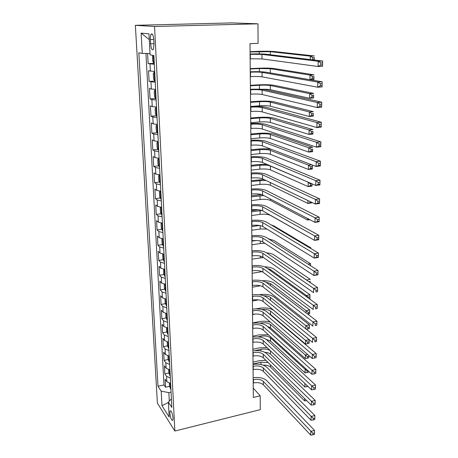 <?xml version="1.0" encoding="UTF-8"?>
<svg xmlns="http://www.w3.org/2000/svg" width="458" height="458" viewBox="0 0 458 458"><rect width="100%" height="100%" fill="white"/><g stroke="black" fill="none" stroke-linecap="round" stroke-linejoin="round"><path stroke-width="0.69" d="M173.038 418.125C172.334 412.916 171.349 410.523 170.084 410.94L169.861 413.173C170.559 418.349 171.544 420.742 172.815 420.335L173.038 418.125M135.368 25.316L157.397 403.132L174.847 431.041L154.558 26.495L135.368 25.316L232.006 22.9L257.969 23.816L154.558 26.495M147.602 53.483L148.152 63.622L154.272 63.341M154.69 71.511L148.535 70.772L149.108 81.409L155.056 81.077M155.6 89.413L151.323 89.047L149.485 88.451L150.047 98.928L155.565 98.567M156.504 107.046L152.251 106.588L150.419 105.861L150.974 116.177L156.361 115.777M157.392 124.404L153.167 123.855L151.34 123.002L151.884 133.169L157.151 132.723M158.262 141.493L154.065 140.864L152.245 139.89L152.783 149.903L157.941 149.423M159.121 158.331L154.953 157.615L153.144 156.527L153.67 166.386L158.72 165.87M159.968 174.91L155.829 174.12L154.02 172.912L154.546 182.633L159.493 182.078M160.804 191.249L156.688 190.379L154.89 189.062L155.405 198.635L160.254 198.051M161.628 207.342L157.535 206.398L155.743 204.972L156.252 214.407L161.016 213.794M162.435 223.201L158.371 222.182L156.59 220.653L157.088 229.95L161.766 229.309M163.231 238.824L159.195 237.736L157.42 236.11L157.913 245.276L162.504 244.606M164.021 254.224L160.008 253.068L158.239 251.345L158.726 260.379L163.237 259.68M164.794 269.407L160.81 268.182L159.046 266.361L159.521 275.269L163.964 274.548M165.561 284.366L161.594 283.084L159.842 281.166L160.311 289.948L164.685 289.204M166.311 299.12L162.372 297.769L160.626 295.765L161.09 304.427L165.395 303.66M167.055 313.661L163.14 312.253L161.399 310.163L161.857 318.705L166.094 317.915M167.788 328.002L163.895 326.537L162.161 324.361L162.613 332.783L166.792 331.97M168.51 342.149L164.645 340.62L162.916 338.365L163.363 346.672L167.479 345.842M169.225 356.095L165.378 354.515L163.655 352.173L164.096 360.372L168.155 359.519M169.929 369.852L166.105 368.215L164.388 365.799L164.823 373.888L168.825 373.018M257.969 23.816L258.089 43.367L249.988 43.665L253.337 397.458L260.196 395.798L253.251 388.121M150.396 39.565L150.619 43.796C151.14 48.8 152.056 50.678 153.361 49.441L154.008 44.254L153.791 39.96C153.264 34.928 152.354 33.039 151.054 34.293C150.516 35.403 150.298 37.161 150.396 39.565L153.756 39.451M171.406 398.821L168.384 402.13L171.847 407.414L153.871 55.55L150.081 54.857L148.976 33.858L141.116 33.119L142.255 53.431L138.82 52.807L157.999 386.271L161.182 391.132L168.847 392.638L169.294 401.134M168.384 402.13L169.174 417.043L162 405.708L161.182 391.132M154.317 64.269L148.152 63.622M145.942 53.466L163.993 384.932L165.538 387.222L169.494 386.334M170.622 383.42L166.821 381.732L165.109 379.247L165.538 387.222M170.342 378.016L166.535 376.35L164.823 373.888M169.649 364.368L165.813 362.759L164.096 360.372M168.939 350.536L165.086 348.979L163.363 346.672M168.223 336.515L164.348 335.01L162.613 332.783M167.496 322.295L163.598 320.846L161.857 318.705M166.764 307.873L162.836 306.482L161.09 304.427M166.014 293.246L162.063 291.918L160.311 289.948M165.258 278.407L161.285 277.147L159.521 275.269M164.485 263.361L160.489 262.165L158.726 260.379M163.706 248.093L159.682 246.965L157.913 245.276M162.916 232.601L158.869 231.542L157.088 229.95M162.115 216.886L158.039 215.895L156.252 214.407M161.296 200.93L157.197 200.02L155.405 198.635M160.472 184.746L156.344 183.904L154.546 182.633M159.63 168.309L155.48 167.548L153.67 166.386M158.777 151.627L154.598 150.945L152.783 149.903M157.913 134.686L153.705 134.091L151.884 133.169M157.037 117.488L152.8 116.979L150.974 116.177M156.144 100.027L151.879 99.604L150.047 98.928M155.239 82.285L149.108 81.409M260.196 395.798L260.281 409.652L174.847 431.041M171.063 392.128L168.847 392.638M150.012 53.506L142.255 53.431M163.993 384.932L157.999 386.271M149.279 39.623L141.116 33.119M162 405.708L168.401 402.45M250.131 58.796L261.993 58.922L318.087 66.513L318.19 61.275L322.632 61.057L265.938 54.221C262.32 53.872 257.035 53.798 250.085 53.998M250.091 54.296L261.976 54.393L318.19 61.275L320.818 62.946L320.772 65.047L322.552 64.956L322.598 62.861L320.818 62.946M322.552 64.956L322.518 66.278L318.087 66.513L320.772 65.047M322.598 62.861L322.632 61.057M152.571 55.309L152.669 61.051L153.796 63.072L154.26 63.135M310.255 59.563L310.306 56.145L314.36 55.962L274.021 51.508C270.048 51.176 264.541 51.13 257.499 51.376L250.062 51.691M153.974 57.536L154.083 59.66M250.068 51.966L270.294 51.668L310.306 56.145L312.677 57.656L312.642 59.563L314.262 59.483L314.297 57.576L312.677 57.656M314.297 57.576L314.262 59.483M312.213 59.803L312.642 59.563M250.303 76.618L250.56 76.601C255.524 76.371 259.36 76.457 262.073 76.847L317.669 87.22L317.772 82.079L322.18 81.81L265.983 72.181C262.394 71.683 257.15 71.551 250.257 71.78M250.257 72.187L250.52 72.175C255.49 71.952 259.337 72.026 262.05 72.393L317.772 82.079L320.377 83.774L320.331 85.835L322.094 85.72L322.14 83.665L320.377 83.774M322.094 85.72L322.066 86.94L317.669 87.22L320.331 85.835M322.14 83.665L322.18 81.81M250.469 94.165L250.726 94.148C255.65 93.884 259.457 93.999 262.148 94.497L317.262 107.561L317.365 102.512L321.734 102.191L266.029 89.86C262.468 89.218 257.264 89.029 250.423 89.293M250.429 89.802L250.681 89.785C255.616 89.533 259.434 89.642 262.131 90.112L317.365 102.512L319.942 104.229L319.902 106.25L321.648 106.119L321.693 104.098L319.942 104.229M321.648 106.119L321.619 107.229L317.262 107.561L319.902 106.25M321.693 104.098L321.734 102.191M250.629 111.449L250.887 111.426C255.77 111.128 259.549 111.283 262.222 111.878L316.862 127.547L316.959 122.584L321.293 122.212L266.075 107.269C262.543 106.491 257.379 106.245 250.583 106.542M250.589 107.149L250.847 107.132C255.741 106.846 259.526 106.983 262.205 107.556L316.959 122.584L319.518 124.318L319.472 126.305L321.207 126.15L321.253 124.164L319.518 124.318M321.207 126.15L321.184 127.158L316.862 127.547L319.472 126.305M321.253 124.164L321.293 122.212M250.789 128.469L251.047 128.446C255.896 128.114 259.646 128.297 262.297 128.996L316.472 147.178L316.57 142.301L320.863 141.883L266.121 124.416C262.611 123.5 257.488 123.202 250.744 123.528M250.749 124.238L251.007 124.215C255.862 123.895 259.623 124.066 262.279 124.742L316.57 142.301L319.1 144.052L319.06 146.005L320.777 145.833L320.818 143.881L319.1 144.052M320.777 145.833L320.755 146.743L316.472 147.178L319.06 146.005M320.818 143.881L320.863 141.883M154.712 72.055L154.254 72.078L153.316 73.606L153.596 78.942L154.712 81.014L155.176 81.095M154.254 72.078L154.718 72.152M309.917 79.709L309.997 75.06L314.011 74.826L274.004 68.528C270.065 68.047 264.592 67.956 257.602 68.253L250.223 68.631M154.896 75.587L155.004 77.677M250.228 69.009L259.337 68.534L270.306 68.723L309.997 75.06L312.345 76.583L312.31 78.461L313.919 78.364L313.953 76.492L312.345 76.583M313.953 76.492L313.925 79.497L310.055 79.732M313.925 79.497L313.919 78.364M309.963 79.715L312.31 78.461M155.623 89.848L155.17 89.877L154.231 91.302L154.506 96.564L155.623 98.676L156.081 98.779M155.17 89.877L155.628 89.974M261.077 89.304C265.165 89.184 268.245 89.31 270.323 89.694L309.614 98.27L309.688 93.661L313.673 93.392L273.993 85.302C270.077 84.678 264.65 84.535 257.705 84.885L250.383 85.331M155.8 93.352L155.909 95.413M250.389 85.806L259.428 85.251C264.083 85.016 267.712 85.108 270.317 85.532L309.688 93.661L312.018 95.207L311.984 97.05L313.575 96.936L313.61 95.092L312.018 95.207M313.61 95.092L313.587 97.983L309.614 98.27L311.984 97.05M313.587 97.983L313.575 96.936M156.522 107.372L156.069 107.407L155.136 108.735L155.399 113.91L156.51 116.069L156.968 116.195M156.069 107.407L156.527 107.521M250.583 106.456L259.543 105.798C264.157 105.529 267.753 105.661 270.334 106.193L309.31 116.498L309.385 111.97L313.335 111.655L273.976 101.831C270.088 101.069 264.701 100.886 257.808 101.275L250.537 101.791M156.699 110.847L156.802 112.88M250.543 102.357L259.52 101.716C264.14 101.458 267.747 101.579 270.329 102.088L309.385 111.97L311.692 113.527L311.663 115.342L313.243 115.21L313.278 113.395L311.692 113.527M313.278 113.395L313.255 116.172L309.31 116.498L311.663 115.342M313.255 116.172L313.243 115.21M157.403 124.628L156.023 125.898L156.287 130.994L157.392 133.192L157.844 133.341M156.951 124.662L157.409 124.799M250.738 122.715L259.629 121.977C264.214 121.673 267.781 121.834 270.346 122.458L309.013 134.44L309.087 129.98L313.009 129.625L273.964 118.118C270.106 117.225 264.753 116.996 257.911 117.431L250.692 118.015M157.575 128.08L157.678 130.078M250.698 118.674L259.606 117.952C264.197 117.66 267.775 117.815 270.34 118.416L309.087 129.98L311.377 131.555L311.343 133.341L312.917 133.192L312.946 131.412L311.377 131.555M312.946 131.412L312.929 134.074L309.013 134.44L311.343 133.341M312.929 134.074L312.917 133.192M250.95 145.232L251.202 145.209C256.016 144.848 259.738 145.06 262.371 145.85L316.083 166.466L316.18 161.674L320.44 161.21L266.161 141.299C262.68 140.257 257.596 139.908 250.904 140.262M250.91 141.064L251.161 141.041C255.982 140.686 259.715 140.892 262.354 141.659L316.18 161.674L318.688 163.443L318.648 165.367L320.354 165.172L320.394 163.254L318.688 163.443M320.354 165.172L320.331 165.991L316.083 166.466L318.648 165.367M320.394 163.254L320.44 161.21M158.268 141.619L156.894 142.804L157.157 147.825L158.256 150.064L158.708 150.23M157.827 141.659L158.279 141.814M250.887 138.734L259.72 137.921C264.266 137.595 267.815 137.784 270.357 138.488L308.721 152.096L308.789 147.705L312.682 147.316L273.947 134.177C270.117 133.152 264.804 132.883 258.009 133.364L250.847 134.005M158.445 145.043L158.542 147.012M250.852 134.755L259.697 133.954C264.255 133.633 267.804 133.816 270.352 134.503L308.789 147.705L311.062 149.297L311.034 151.054L312.591 150.894L312.625 149.136L311.062 149.297M312.625 149.136L312.602 151.695L308.721 152.096L311.034 151.054M312.602 151.695L312.591 150.894M251.11 161.754L251.356 161.726C256.131 161.331 259.829 161.577 262.445 162.458L315.705 185.427L315.797 180.715L320.022 180.206L266.207 157.936C262.749 156.762 257.699 156.367 251.058 156.751M251.07 157.644L251.316 157.621C256.102 157.231 259.806 157.472 262.423 158.331L315.797 180.715L318.287 182.502L318.247 184.391L319.936 184.179L319.976 182.295L318.287 182.502M319.936 184.179L319.919 184.9L315.705 185.427L318.247 184.391M319.976 182.295L320.022 180.206M159.126 158.359L157.758 159.453L158.016 164.399L159.556 166.861M158.686 158.405L159.132 158.577M271.64 149.411C267.609 148.747 263.098 148.632 258.112 149.068L250.995 149.772M159.298 161.76L159.395 163.695M251.001 150.602L259.783 149.732C264.306 149.382 267.838 149.594 270.363 150.367L308.503 165.155L311.732 164.794M251.041 154.535L259.806 153.642C264.323 153.287 267.844 153.504 270.369 154.294L308.434 169.477L308.503 165.155L310.759 166.758L310.724 168.487L312.27 168.315L312.304 166.586L310.759 166.758M312.362 165.04L312.287 169.036L308.434 169.477L310.724 168.487M312.287 169.036L312.27 168.315M312.304 166.586L312.356 165.035M251.259 178.025L251.511 177.996C256.251 177.572 259.921 177.847 262.514 178.82L315.333 204.062L315.425 199.43L319.61 198.875L266.253 174.326C262.818 173.032 257.808 172.586 251.213 172.992M251.224 173.977L251.471 173.954C256.222 173.536 259.898 173.8 262.497 174.756L315.425 199.43L317.886 201.234L317.846 203.089L319.524 202.86L319.564 201.005L317.886 201.234M319.524 202.86L319.507 203.495L315.333 204.062L317.846 203.089M319.564 201.005L319.61 198.875M159.556 174.893L158.605 175.861L158.857 180.733L160.397 183.252M159.527 174.893L159.979 175.088M266.871 164.37L258.209 164.554L251.139 165.315M160.14 178.219L160.237 180.131M251.15 166.231L259.869 165.292C264.363 164.909 267.867 165.149 270.375 166.002L308.463 182.301M251.184 170.107L259.892 169.145C264.375 168.762 267.873 169.002 270.38 169.878L308.148 186.583L308.217 182.33L310.455 183.95L310.421 185.65L311.955 185.461L311.99 183.824M311.875 183.773L310.455 183.95M312.018 183.835L311.972 186.108L308.148 186.583L310.421 185.65M311.972 186.108L311.955 185.461M251.413 194.06L251.66 194.032C256.365 193.579 260.007 193.883 262.583 194.942L314.967 222.376L315.052 217.825L319.209 217.229L266.293 190.471C262.886 189.057 257.911 188.57 251.368 188.999M251.373 190.076L251.619 190.041C256.337 189.601 259.984 189.893 262.566 190.934L315.052 217.825L317.497 219.645L317.457 221.466L319.123 221.225L319.163 219.405L317.497 219.645M319.123 221.225L319.106 221.775L314.967 222.376L317.457 221.466M319.163 219.405L319.209 217.229M160.283 191.215L159.441 192.022L159.693 196.826L161.222 199.396M160.518 191.232L160.81 191.352M264.003 179.53L251.287 180.647M160.964 194.438L161.061 196.322M251.293 181.643L259.955 180.629L266.098 180.532M251.333 185.461L259.972 184.431C264.426 184.019 267.901 184.288 270.392 185.244L307.868 203.432L307.919 200.518M310.14 201.583L310.123 202.55L311.652 202.299M311.675 202.316L311.663 202.923L307.868 203.432L310.123 202.55M311.663 202.923L311.646 202.344M251.562 209.861L251.808 209.833C256.48 209.346 260.092 209.678 262.652 210.823L314.606 240.387L314.692 235.916L318.814 235.28L266.333 206.386C262.955 204.852 258.014 204.32 251.516 204.778M251.528 205.934L251.768 205.9C256.451 205.424 260.075 205.751 262.634 206.873L314.692 235.916L317.113 237.748L317.079 239.54L318.728 239.282L318.762 237.49L317.113 237.748M318.728 239.282L318.711 239.746L314.606 240.387L317.079 239.54M318.762 237.49L318.814 235.28M161.01 207.302L160.266 207.949L160.512 212.678L162.035 215.3M261.799 194.61L251.431 195.761M161.783 210.422L161.88 212.272M251.442 196.837L263.745 195.549M251.476 200.604L260.058 199.505C264.484 199.07 267.93 199.362 270.403 200.392L307.593 220.017L307.621 218.529M309.837 219.691L307.593 220.017L309.27 219.393M251.711 225.439L251.952 225.405C256.589 224.895 260.178 225.25 262.72 226.475L314.251 258.1L314.337 253.703L318.425 253.028L266.373 222.067C263.018 220.424 258.112 219.846 251.66 220.327M251.671 221.563L251.917 221.529C256.56 221.031 260.161 221.38 262.703 222.588L314.337 253.703L316.736 255.547L316.701 257.31L318.339 257.035L318.373 255.272L316.736 255.547M318.339 257.035L318.327 257.419L314.251 258.1L316.701 257.31M318.373 255.272L318.425 253.028M161.714 223.143L161.079 223.641L161.319 228.307L162.83 230.981M258.432 209.753L251.568 210.669M162.59 226.166L162.682 227.992M251.579 211.825L261.959 210.503M251.619 215.541L260.138 214.373C264.535 213.909 267.959 214.23 270.415 215.334L307.324 236.248M251.854 240.788L252.095 240.753C256.703 240.215 260.264 240.599 262.789 241.904L313.902 275.521L313.988 271.193L318.041 270.483L266.419 237.519C263.081 235.767 258.215 235.149 251.808 235.652M251.82 236.969L252.06 236.935C256.675 236.408 260.241 236.786 262.772 238.068L313.988 271.193L316.369 273.048L316.329 274.783L317.955 274.497L317.989 272.762L316.369 273.048M317.955 274.497L317.944 274.8L313.902 275.521L316.329 274.783M317.989 272.762L318.041 270.483M162.39 238.75L161.88 239.11L162.115 243.708L163.621 246.427M163.38 241.687L163.472 243.49M251.723 226.607L259.6 225.479M251.757 230.271L260.218 229.04L266.871 229.023M309.946 247.984L310.845 247.841L273.873 225.909L271.056 224.849M310.822 248.505L310.845 247.841L310.833 248.511M251.997 255.919L252.238 255.885C256.812 255.324 260.35 255.73 262.852 257.11L313.558 292.656L313.644 288.397L317.663 287.653L266.459 252.753C263.144 250.898 258.312 250.234 251.952 250.766M251.963 252.158L252.203 252.118C256.783 251.562 260.327 251.969 262.835 253.331L313.644 288.397L316.003 290.263L315.968 291.969L317.577 291.672L317.612 289.966L316.003 290.263M317.577 291.672L315.968 291.969M317.612 289.966L317.663 287.653M163.037 254.127L162.664 254.356L162.899 258.89L164.399 261.655M164.159 256.984L164.25 258.759M251.86 241.189L256.348 240.507M251.894 244.801L260.299 243.507L264.901 243.295M308.102 264.134L310.553 263.716L273.855 240.473L268.457 238.824M310.49 265.663L310.553 263.716L310.518 265.68M252.14 270.838L252.375 270.798C256.915 270.214 260.43 270.649 262.921 272.104L313.22 309.511L313.301 305.32L317.291 304.541L266.493 267.77C263.207 265.812 258.404 265.108 252.089 265.663M252.106 267.129L252.341 267.088C256.892 266.51 260.407 266.94 262.903 268.377L313.301 305.32L315.642 307.204L315.608 308.881L317.205 308.566L317.239 306.889L315.642 307.204M317.205 308.566L315.608 308.881M317.239 306.889L317.291 304.541M163.649 269.275L163.678 273.855L165.166 276.666M164.932 272.058L165.023 273.81M252.032 259.136L263.447 257.528M269.773 255.014L306.602 280.015L310.266 279.357L273.844 254.837C272.275 253.835 269.871 253.177 266.625 252.868M306.597 280.113L307.473 280.702M310.18 282.552L310.203 281.435L308.892 281.676M310.203 281.435L310.209 282.569M252.278 285.552L252.513 285.506C257.024 284.899 260.51 285.357 262.984 286.885L312.888 326.096L312.969 321.974L316.925 321.161L266.533 282.575C263.27 280.519 258.501 279.775 252.232 280.353M252.244 281.893L252.478 281.847C256.995 281.246 260.493 281.699 262.966 283.21L312.969 321.974L315.293 323.863L315.259 325.512L316.839 325.186L316.879 323.537L315.293 323.863M316.839 325.186L315.259 325.512M316.879 323.537L316.925 321.161M164.227 284.2L164.439 288.609L165.922 291.465M165.693 286.926L165.779 288.649M252.163 273.277L262.165 271.657M267.426 268.445L270.455 269.579L306.345 295.456L309.986 294.769L273.832 269.006C271.852 267.712 268.794 266.98 264.661 266.814M306.328 296.601L306.345 295.456L308.463 297.15L308.446 298.135M309.035 298.564L309.889 298.404L309.917 296.87L308.463 297.15M309.917 296.87L309.986 294.769L309.911 298.587L309.242 298.713M252.415 300.053L252.65 300.013C257.127 299.377 260.591 299.858 263.047 301.456L312.562 342.412L312.642 338.359L316.57 337.512L266.573 297.173C263.327 295.021 258.593 294.242 252.369 294.837M252.381 296.446L252.616 296.406C257.098 295.776 260.573 296.252 263.029 297.832L314.944 340.26L314.909 341.886L316.484 341.542L316.518 339.916L314.944 340.26M316.478 341.559L314.909 341.886M316.518 339.916L316.57 337.512M164.972 298.937L165.189 303.156L166.666 306.059M166.437 301.576L166.529 303.276M252.295 287.229L260.488 285.769M265.892 282.151L270.466 283.588L306.093 310.667L309.705 309.952L273.821 282.992C271.176 281.269 267.214 280.519 261.936 280.731M306.059 312.837L306.093 310.667L308.194 312.373L308.165 313.879L309.614 313.593L309.642 312.081L308.194 312.373M309.642 312.081L309.705 309.952L309.637 313.713L307.707 314.102M307.61 314.028L308.165 313.879M252.553 314.36L252.782 314.314C257.23 313.656 260.671 314.159 263.11 315.825L312.241 358.471L312.322 354.481L316.215 353.605L266.608 311.572C263.39 309.322 258.69 308.509 252.501 309.121M252.518 310.799L252.753 310.759C257.201 310.106 260.654 310.604 263.092 312.253L314.6 356.393L314.572 357.99L316.129 357.635L316.163 356.038L314.6 356.393M316.163 356.038L316.215 353.605M312.241 358.471L314.572 357.99M165.722 313.472L165.933 317.503L167.405 320.445M167.176 316.026L167.262 317.703M252.427 300.998L258.484 299.87M263.894 295.782C266.865 295.845 269.058 296.389 270.472 297.408L305.847 325.661L309.431 324.917L273.81 296.79C270.283 294.574 265.382 293.904 259.108 294.763M305.789 328.815L305.847 325.661L307.931 327.367L307.902 328.855L309.339 328.558L309.368 327.069L307.931 327.367M309.368 327.069L309.431 324.917L309.362 328.621L306.333 329.256M306.316 329.239L307.902 328.855M252.684 328.466L252.913 328.42C257.333 327.739 260.751 328.266 263.167 330L311.921 374.278L312.001 370.35L315.865 369.446L266.648 325.77C263.447 323.428 258.776 322.581 252.639 323.211M252.656 324.957L252.885 324.911C257.304 324.235 260.728 324.756 263.155 326.474L314.268 372.274L314.234 373.848L315.78 373.476L315.814 371.907L314.268 372.274M315.814 371.907L315.865 369.446M311.921 374.278L314.234 373.848M166.466 327.802L166.666 331.655L168.126 334.632M268.972 313.57L270.489 314.428L305.538 344.09L305.6 340.431L309.161 339.664L273.798 310.404C270.266 308.091 265.371 307.387 259.108 308.308L256.068 308.887M167.903 330.275L167.989 331.93M252.553 314.583L255.484 314.016M261.741 309.471C265.577 309.139 268.491 309.66 270.483 311.051L307.667 342.149L307.644 343.62L309.07 343.305L309.093 341.84L307.667 342.149M309.093 341.84L309.161 339.664L309.093 343.317L305.538 344.09L307.644 343.62M252.816 342.384L253.045 342.332C257.43 341.634 260.825 342.178 263.23 343.975L311.612 389.844L311.686 385.974L315.528 385.041L266.682 339.767C263.505 337.346 258.867 336.458 252.77 337.111M252.787 338.92L253.016 338.874C257.407 338.176 260.808 338.72 263.213 340.5L313.936 387.903L313.902 389.449L315.436 389.071L315.47 387.525L313.936 387.903M315.47 387.525L315.528 385.041M311.612 389.844L313.902 389.449M167.199 341.937L167.388 345.607L168.842 348.624M270.346 322.111C266.814 321.104 263.092 320.949 259.188 321.653L252.633 322.959M168.624 344.33L168.704 345.962M259.846 323.216L260.739 323.039C264.907 322.403 268.159 322.896 270.495 324.51L305.36 354.99L307.639 354.481M267.426 326.457L270.495 327.848L305.297 358.603L305.36 354.99L307.41 356.719L307.387 358.167L308.801 357.847L308.829 356.398L307.41 356.719M308.869 355.551L308.801 357.847M308.829 356.398L308.852 355.534M305.297 358.603L307.387 358.167M252.948 356.106L253.177 356.061C257.528 355.334 260.9 355.906 263.287 357.761L311.303 405.164L311.383 401.351L315.19 400.389L266.722 353.582C263.562 351.068 258.959 350.152 252.896 350.822M252.913 352.694L253.142 352.643C257.505 351.927 260.883 352.488 263.276 354.332L313.61 403.292L313.575 404.815L315.104 404.425L315.133 402.903L313.61 403.292M315.133 402.903L315.19 400.389M311.303 405.164L313.575 404.815M167.92 355.877L168.097 359.37L169.546 362.427M268.485 334.827L259.274 334.832L252.759 336.183M169.328 358.19L169.414 359.799M257.757 336.905L260.808 336.269C264.953 335.617 268.188 336.12 270.506 337.792L305.12 369.348L306.213 369.091M266.264 339.412L270.506 341.09L305.062 372.904L305.12 369.348L307.158 371.083L307.135 372.509L308.543 372.177L308.56 371.226M308.148 370.848L307.158 371.083M308.583 371.249L308.543 372.177M305.062 372.904L307.135 372.509M253.074 369.652L253.303 369.6C257.625 368.856 260.974 369.446 263.35 371.364L311.005 420.244L311.079 416.494L314.858 415.503L266.756 367.207C263.619 364.614 259.045 363.658 253.028 364.35M253.045 366.28L253.268 366.228C257.602 365.495 260.957 366.074 263.333 367.98L313.289 418.44L313.255 419.94L314.772 419.545L314.801 418.04L313.289 418.44M314.801 418.04L314.858 415.503M311.005 420.244L313.255 419.94M168.63 369.623L168.802 372.949L170.244 376.041M267.037 347.588L259.354 347.845L252.885 349.231M169.804 371.913L170.113 373.447M254.9 350.616L260.883 349.328C264.999 348.653 268.211 349.179 270.512 350.908L304.913 383.489M264.804 352.271C267.386 352.448 269.293 353.078 270.518 354.16L304.828 387.004L304.885 383.495L305.24 383.804M306.906 385.384L306.883 386.644L307.959 386.38M304.828 387.004L306.883 386.644M253.205 383.008L253.429 382.957C257.722 382.195 261.049 382.802 263.407 384.783L310.707 435.1L310.782 431.407L314.531 430.394L266.791 380.65C263.676 377.976 259.131 376.991 253.154 377.695M253.171 379.688L253.394 379.636C257.699 378.875 261.031 379.482 263.39 381.445L312.974 433.36L312.94 434.837L314.446 434.43L314.474 432.947L312.974 433.36M314.474 432.947L314.531 430.394M310.707 435.1L312.94 434.837M169.328 383.186L169.494 386.346L170.931 389.472M265.846 360.291L259.434 360.686L253.005 362.112M170.49 385.396L170.8 386.913M253.022 363.984L260.951 362.215L268.096 362.507M263.127 365.118C266.43 365.009 268.898 365.656 270.523 367.064L304.599 400.905L304.639 398.58M304.599 400.905L306.642 400.584M150.379 71.236L150.001 64.034M166.821 381.732L166.535 376.35M166.105 368.215L165.813 362.759M165.378 354.515L165.086 348.979M164.645 340.62L164.348 335.01M163.895 326.537L163.598 320.846M163.14 312.253L162.836 306.482M162.372 297.769L162.063 291.918M161.594 283.084L161.285 277.147M160.81 268.182L160.489 262.165M160.008 253.068L159.682 246.965M159.195 237.736L158.869 231.542M158.371 222.182L158.039 215.895M157.535 206.398L157.197 200.02M156.688 190.379L156.344 183.904M155.829 174.12L155.48 167.548M154.953 157.615L154.598 150.945M154.065 140.864L153.705 134.091M153.167 123.855L152.8 116.979M152.251 106.588L151.879 99.604M151.323 89.047L150.945 81.953M153.98 43.676L150.619 43.796M250.349 54.284L250.394 58.784M261.976 54.393L261.993 58.922M153.378 55.458L153.768 63.021M259.239 51.577L259.257 53.901M270.294 51.668L270.294 54.748M250.52 72.175L250.56 76.601M262.05 72.393L262.073 76.847M250.681 89.785L250.726 94.148M262.131 90.112L262.148 94.497M250.847 107.132L250.887 111.426M262.205 107.556L262.222 111.878M251.007 124.215L251.047 128.446M262.279 124.742L262.297 128.996M154.231 72.118L154.684 80.963M259.337 68.534L259.354 71.7M270.306 68.723L270.306 72.919M155.148 89.911L155.594 98.625M259.428 85.251L259.451 89.23M270.317 85.532L270.323 89.694M156.046 107.435L156.481 116.011M259.52 101.716L259.543 105.798M270.329 102.088L270.334 106.193M156.928 124.696L157.363 133.141M259.606 117.952L259.629 121.977M270.34 118.416L270.346 122.458M251.161 141.041L251.202 145.209M262.354 141.659L262.371 145.85M157.804 141.688L158.228 150.006M259.697 133.954L259.72 137.921M270.352 134.503L270.357 138.488M251.316 157.621L251.356 161.726M262.423 158.331L262.445 162.458M158.657 158.428L159.081 166.62M259.783 149.732L259.806 153.642M270.363 150.367L270.369 154.294M251.471 173.954L251.511 177.996M262.497 174.756L262.514 178.82M159.504 174.922L159.922 182.988M259.869 165.292L259.892 169.145M270.375 166.002L270.38 169.878M251.619 190.041L251.66 194.032M262.566 190.934L262.583 194.942M160.34 191.221L160.747 199.115M259.955 180.629L259.972 184.431M270.392 182.582L270.392 185.244M251.768 205.9L251.808 209.833M262.634 206.873L262.652 210.823M161.164 207.314L161.559 215.008M260.035 195.755L260.058 199.505M270.403 199.035L270.403 200.392M251.917 221.529L251.952 225.405M262.703 222.588L262.72 226.475M161.983 223.166L162.367 230.666M260.121 210.674L260.138 214.373M252.06 236.935L252.095 240.753M262.772 238.068L262.789 241.904M162.779 238.79L163.157 246.101M260.201 225.594L260.218 229.04M252.203 252.118L252.238 255.885M262.835 253.331L262.852 257.11M163.569 254.19L163.935 261.312M260.287 240.965L260.299 243.507M252.341 267.088L252.375 270.798M262.903 268.377L262.921 272.104M164.348 269.367L164.708 276.306M260.367 256.114L260.379 257.78M252.478 281.847L252.513 285.506M262.966 283.21L262.984 286.885M165.115 284.326L165.464 291.088M260.453 271.05L260.453 271.863M270.455 269.579L270.455 270.638M252.616 296.406L252.65 300.013M263.029 297.832L263.047 301.456M165.876 299.074L166.214 305.663M270.466 283.588L270.466 285.586M252.753 310.759L252.782 314.314M263.092 312.253L263.11 315.825M166.62 313.615L166.947 320.039M270.472 297.408L270.478 300.322M252.885 324.911L252.913 328.42M263.155 326.474L263.167 330M167.353 327.957L167.674 334.214M270.483 311.051L270.489 314.428M253.016 338.874L253.045 342.332M263.213 340.5L263.23 343.975M168.08 342.097L168.395 348.189M260.739 323.039L260.739 323.359M270.495 324.51L270.495 327.848M253.142 352.643L253.177 356.061M263.276 354.332L263.287 357.761M168.796 356.043L169.099 361.98M260.808 336.269L260.814 337.271M270.506 337.792L270.506 341.09M253.268 366.228L253.303 369.6M263.333 367.98L263.35 371.364M169.5 369.795L169.798 375.583M260.883 349.328L260.894 350.994M270.512 350.908L270.518 354.16M253.394 379.636L253.429 382.957M263.39 381.445L263.407 384.783M170.199 383.363L170.485 388.997M260.951 362.215L260.968 364.528M270.523 364.906L270.523 367.064M170.811 410.769L170.084 410.94M152.445 34.253L151.054 34.293"/></g></svg>
